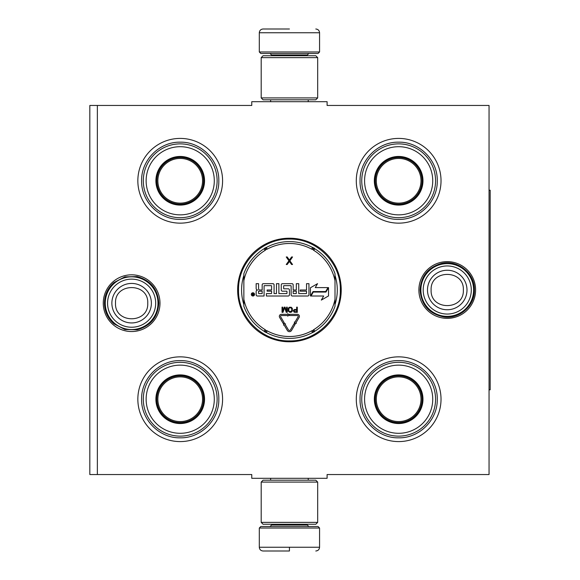 <?xml version="1.0" encoding="UTF-8"?>
<svg xmlns="http://www.w3.org/2000/svg" width="580" height="580" viewBox="0 0 580 580"><rect width="100%" height="100%" fill="white"/><g stroke="black" fill="none" stroke-linecap="round" stroke-linejoin="round"><path stroke-width="0.87" d="M97.36 105.451L251.771 105.451L251.771 101.688L327.098 101.688L327.098 105.451L489.049 105.451L489.049 474.549L327.098 474.549L327.098 478.311L251.771 478.311L251.771 474.549L97.36 474.549L97.36 105.451L89.828 105.451L89.828 474.549L97.36 474.549M237.648 290A51.787 51.787 0 0 0 289.435 341.787A51.787 51.787 0 0 0 341.221 290A51.787 51.787 0 0 0 289.435 238.213A51.787 51.787 0 0 0 237.648 290M103.269 303.18A28.362 28.362 0 0 0 131.631 331.543A28.362 28.362 0 0 0 159.993 303.18A28.362 28.362 0 0 0 131.631 274.818A28.362 28.362 0 0 0 103.269 303.18M418.883 290A28.362 28.362 0 0 0 447.238 318.362A28.362 28.362 0 0 0 475.6 290A28.362 28.362 0 0 0 447.238 261.638A28.362 28.362 0 0 0 418.883 290M356.287 180.779A42.369 42.369 0 0 1 398.656 138.41A42.369 42.369 0 0 1 441.025 180.779A42.369 42.369 0 0 1 398.656 223.148A42.369 42.369 0 0 1 356.287 180.779M137.844 180.779A42.369 42.369 0 0 1 180.213 138.41A42.369 42.369 0 0 1 222.582 180.779A42.369 42.369 0 0 1 180.213 223.148A42.369 42.369 0 0 1 137.844 180.779M356.287 399.221A42.369 42.369 0 0 1 398.656 356.852A42.369 42.369 0 0 1 441.025 399.221A42.369 42.369 0 0 1 398.656 441.59A42.369 42.369 0 0 1 356.287 399.221M137.844 399.221A42.369 42.369 0 0 1 180.213 356.852A42.369 42.369 0 0 1 222.582 399.221A42.369 42.369 0 0 1 180.213 441.59A42.369 42.369 0 0 1 137.844 399.221M335.008 275.42A47.843 47.843 0 0 1 335.008 304.58M243.861 304.58A47.843 47.843 0 0 1 243.861 275.42M289.435 340.902C262.232 341.598 237.836 317.202 238.532 290C237.836 262.798 262.232 238.402 289.435 239.098C316.637 238.402 341.04 262.798 340.337 290C341.04 317.202 316.637 341.598 289.435 340.902M105.263 303.18A26.361 26.361 0 0 1 131.631 276.82A26.361 26.361 0 0 1 157.992 303.18A26.361 26.361 0 0 1 131.631 329.549A26.361 26.361 0 0 1 105.263 303.18M107.575 303.18A24.048 24.048 0 0 1 131.631 279.132A24.048 24.048 0 0 1 155.679 303.18A24.048 24.048 0 0 1 131.631 327.236A24.048 24.048 0 0 1 107.575 303.18M420.877 290A26.361 26.361 0 0 1 447.238 263.639A26.361 26.361 0 0 1 473.606 290A26.361 26.361 0 0 1 447.238 316.361A26.361 26.361 0 0 1 420.877 290M423.19 290A24.048 24.048 0 0 1 447.238 265.952A24.048 24.048 0 0 1 471.293 290A24.048 24.048 0 0 1 447.238 314.048A24.048 24.048 0 0 1 423.19 290M259.303 528.025L260.812 526.517L318.058 526.517L319.565 528.025L259.303 528.025L259.303 547.237C259.528 549.521 260.782 550.775 263.074 551M289.435 551L263.074 551L289.435 551M289.435 550.862L289.435 547.52M319.565 51.975L259.303 51.975L260.812 53.483L318.058 53.483L319.565 51.975L319.565 32.763C319.341 30.479 318.087 29.225 315.796 29M289.435 29L263.074 29L289.435 29M261.188 522.377L317.68 522.377L315.796 524.262L263.074 524.262L261.188 522.377L261.188 482.082L317.68 482.082L315.796 480.197L263.074 480.197L261.188 482.082M317.68 57.623L261.188 57.623L263.074 55.738L315.796 55.738L317.68 57.623L317.68 97.918L315.796 99.803L263.074 99.803L261.188 97.918L317.68 97.918M204.131 180.779A23.918 23.918 0 0 1 180.213 204.696A23.918 23.918 0 0 1 156.296 180.779A23.918 23.918 0 0 1 180.213 156.861A23.918 23.918 0 0 1 204.131 180.779M204.537 180.779A24.316 24.316 0 0 0 180.213 156.462A24.316 24.316 0 0 0 155.897 180.779A24.316 24.316 0 0 0 180.213 205.095A24.316 24.316 0 0 0 204.537 180.779M146.131 180.779A34.082 34.082 0 0 0 180.213 214.861A34.082 34.082 0 0 0 214.295 180.779A34.082 34.082 0 0 0 180.213 146.696A34.082 34.082 0 0 0 146.131 180.779M217.123 180.779A36.91 36.91 0 0 0 180.213 143.869A36.91 36.91 0 0 0 143.303 180.779A36.91 36.91 0 0 0 180.213 217.688A36.91 36.91 0 0 0 217.123 180.779M180.213 219.385C159.587 219.914 141.085 201.405 141.607 180.779C141.085 160.153 159.587 141.643 180.213 142.172C200.839 141.643 219.349 160.153 218.819 180.779C219.349 201.405 200.839 219.914 180.213 219.385M180.213 203.131A22.352 22.352 0 0 1 157.862 180.779A22.352 22.352 0 0 1 180.213 158.427A22.352 22.352 0 0 1 202.565 180.779A22.352 22.352 0 0 1 180.213 203.131M180.213 204.131A23.352 23.352 0 0 1 156.861 180.779A23.352 23.352 0 0 1 180.213 157.426A23.352 23.352 0 0 1 203.565 180.779A23.352 23.352 0 0 1 180.213 204.131M204.131 399.221A23.918 23.918 0 0 1 180.213 423.139A23.918 23.918 0 0 1 156.296 399.221A23.918 23.918 0 0 1 180.213 375.303A23.918 23.918 0 0 1 204.131 399.221M204.537 399.221A24.316 24.316 0 0 0 180.213 374.905A24.316 24.316 0 0 0 155.897 399.221A24.316 24.316 0 0 0 180.213 423.538A24.316 24.316 0 0 0 204.537 399.221M146.131 399.221A34.082 34.082 0 0 0 180.213 433.303A34.082 34.082 0 0 0 214.295 399.221A34.082 34.082 0 0 0 180.213 365.139A34.082 34.082 0 0 0 146.131 399.221M217.123 399.221A36.91 36.91 0 0 0 180.213 362.312A36.91 36.91 0 0 0 143.303 399.221A36.91 36.91 0 0 0 180.213 436.131A36.91 36.91 0 0 0 217.123 399.221M180.213 437.827C159.587 438.357 141.085 419.848 141.607 399.221C141.085 378.595 159.587 360.086 180.213 360.615C200.839 360.086 219.349 378.595 218.819 399.221C219.349 419.848 200.839 438.357 180.213 437.827M180.213 421.573A22.352 22.352 0 0 1 157.862 399.221A22.352 22.352 0 0 1 180.213 376.87A22.352 22.352 0 0 1 202.565 399.221A22.352 22.352 0 0 1 180.213 421.573M180.213 422.574A23.352 23.352 0 0 1 156.861 399.221A23.352 23.352 0 0 1 180.213 375.869A23.352 23.352 0 0 1 203.565 399.221A23.352 23.352 0 0 1 180.213 422.574M243.861 306.291A48.394 48.394 0 0 0 264.125 331.252A48.394 48.394 0 0 1 243.861 306.291L243.861 273.709A48.394 48.394 0 0 1 264.125 248.748L265.111 250.357A2.632 2.632 0 0 0 266.01 249.429L265.625 247.442M335.008 273.709A48.394 48.394 0 0 0 314.744 248.748A48.394 48.394 0 0 1 335.008 273.709L335.008 306.291A48.394 48.394 0 0 1 314.744 331.252L313.758 329.643A2.632 2.632 0 0 0 312.859 330.571L313.251 332.558M266.365 332.543A48.394 48.394 0 0 0 312.504 332.543A48.394 48.394 0 0 1 266.365 332.543L267.264 330.89A2.632 2.632 0 0 0 266.01 330.571L264.487 331.905M314.389 331.905L312.859 330.571A2.639 2.639 0 0 0 311.605 330.89A46.516 46.516 0 0 1 267.264 330.89M312.504 247.457A48.394 48.394 0 0 0 266.365 247.457A48.394 48.394 0 0 1 312.504 247.457L311.605 249.11A2.632 2.632 0 0 0 312.859 249.429L314.389 248.095M264.487 248.095L266.01 249.429A2.639 2.639 0 0 0 267.264 249.11A46.516 46.516 0 0 1 311.605 249.11M265.625 332.558L266.01 330.571A2.639 2.639 0 0 0 265.111 329.643A46.516 46.516 0 0 1 243.861 299.309M254.54 294.386A1.617 1.617 0 0 0 252.923 292.769A1.617 1.617 0 0 0 251.299 294.386A1.617 1.617 0 0 0 252.923 296.01A1.617 1.617 0 0 0 254.54 294.386M257.346 296.01L264.089 296.01L264.089 286.027A0.377 0.377 0 0 1 264.465 285.65L271.208 285.65A0.377 0.377 0 0 1 271.585 286.027L271.585 290L267.141 290L267.141 291.189L271.585 291.189L271.585 293.219A0.377 0.377 0 0 1 271.208 293.596L266.387 293.596L266.387 296.01L288.245 296.01A1.189 1.189 0 0 0 289.435 294.821L289.435 290A1.189 1.189 0 0 0 288.245 288.811L284.012 288.811A0.377 0.377 0 0 1 283.635 288.434L283.635 286.027A0.377 0.377 0 0 1 284.012 285.65L290.754 285.65A0.377 0.377 0 0 1 291.131 286.027L291.131 294.821A1.189 1.189 0 0 0 292.313 296.01L307.762 296.01A1.189 1.189 0 0 0 308.944 294.821L308.944 283.671L306.537 283.671L306.537 290L300.208 290L300.208 291.189L306.537 291.189L306.537 293.219A0.377 0.377 0 0 1 306.16 293.596L298.736 293.596L298.736 283.671L296.329 283.671L296.329 290L293.161 290L293.161 284.86A1.189 1.189 0 0 0 291.979 283.671L282.445 283.671A1.189 1.189 0 0 0 281.264 284.86L281.264 290A1.189 1.189 0 0 0 282.445 291.189L286.607 291.189A0.377 0.377 0 0 1 286.984 291.566L286.984 293.219A0.377 0.377 0 0 1 286.607 293.596L278.893 293.596L278.893 283.671L276.479 283.671L276.479 293.596L274.072 293.596L274.072 284.86A1.189 1.189 0 0 0 272.883 283.671L263.356 283.671A1.189 1.189 0 0 0 262.167 284.86L262.167 290L259.76 290A1.189 1.189 0 0 1 258.571 288.811L258.571 283.671L256.157 283.671L256.157 288.492A1.508 1.508 0 0 0 257.665 290A1.508 1.508 0 0 0 256.157 291.508L256.157 294.821A1.189 1.189 0 0 0 257.346 296.01M311.018 296.01L323.683 296.01L321.32 300.092L328.534 295.93L328.534 287.607L325.967 292.052L313.301 292.052L311.018 296.01M315.274 287.607L317.55 283.656L310.452 287.76L310.452 296.01L313.019 291.566L325.685 291.566L327.968 287.607L315.274 287.607M283.489 325.133L284.012 324.822L287.361 330.484A2.407 2.407 0 0 0 291.515 330.469L295.104 324.307L294.06 323.705L290.478 329.868A1.204 1.204 0 0 1 288.398 329.875L285.048 324.213L285.563 323.901L283.917 323.481L283.489 325.133M298.091 316.774L294.857 322.335L294.336 322.031L294.77 323.676L296.416 323.241L295.901 322.944L299.135 317.376A2.037 2.037 0 0 0 297.373 314.324L289.435 314.324L289.435 315.527L297.373 315.527A0.826 0.826 0 0 1 298.091 316.774M283.207 323.459L284.243 322.85L280.655 316.774A0.826 0.826 0 0 1 281.365 315.527L287.767 315.527L287.767 316.165L288.97 314.933L287.767 313.678L287.767 314.324L281.365 314.324A2.037 2.037 0 0 0 279.611 317.39L283.207 323.459M293.291 310.677L294.161 312.221L297.301 312.337L297.301 307.139L296.648 307.139L296.648 309.459L294.161 309.568L293.291 310.677M289.826 312.337L291.24 312.221L292.32 311.119L292.32 308.35L291.24 307.248L289.289 307.248L288.202 308.35L288.202 311.119L289.826 312.337M284.2 307.139L282.685 311.228L282.685 307.139L282.032 307.139L282.032 312.337L283.004 312.337L284.628 307.69L286.259 312.337L287.231 312.337L287.231 307.139L286.578 307.139L286.578 311.228L285.063 307.139L284.2 307.139M289.398 260.014L287.201 256.969L286.259 256.969L288.927 260.819L286.259 264.502L287.201 264.502L289.398 261.457L291.595 264.502L292.537 264.502L289.869 260.819L292.537 256.969L291.595 256.969L289.398 260.014M313.251 247.442L312.859 249.429A2.639 2.639 0 0 0 313.758 250.357A46.516 46.516 0 0 1 335.008 280.691M252.373 295.517L252.198 293.226L252.684 293.226L252.865 294.234L253.351 294.234L253.619 293.226L253.619 295.517L252.373 295.517M258.571 291.189L262.167 291.189L262.167 293.596L258.948 293.596A0.377 0.377 0 0 1 258.571 293.219L258.571 291.189M293.161 291.189L296.329 291.189L296.329 293.219A0.377 0.377 0 0 1 295.952 293.596L293.538 293.596A0.377 0.377 0 0 1 293.161 293.219L293.161 291.189M296.648 310.126L296.648 311.779L294.053 311.453L294.27 310.235L296.648 310.126M289.826 311.67L288.855 311.01L288.855 308.466L289.826 307.799L291.131 307.907L291.776 308.908L291.668 311.01L289.826 311.67M252.684 294.64L253.351 295.126L253.351 294.64L252.684 294.64M422.574 180.779A23.918 23.918 0 0 1 398.656 204.696A23.918 23.918 0 0 1 374.738 180.779A23.918 23.918 0 0 1 398.656 156.861A23.918 23.918 0 0 1 422.574 180.779M422.972 180.779A24.316 24.316 0 0 0 398.656 156.462A24.316 24.316 0 0 0 374.339 180.779A24.316 24.316 0 0 0 398.656 205.095A24.316 24.316 0 0 0 422.972 180.779M364.574 180.779A34.082 34.082 0 0 0 398.656 214.861A34.082 34.082 0 0 0 432.738 180.779A34.082 34.082 0 0 0 398.656 146.696A34.082 34.082 0 0 0 364.574 180.779M435.565 180.779A36.91 36.91 0 0 0 398.656 143.869A36.91 36.91 0 0 0 361.746 180.779A36.91 36.91 0 0 0 398.656 217.688A36.91 36.91 0 0 0 435.565 180.779M398.656 219.385C378.029 219.914 359.52 201.405 360.049 180.779C359.52 160.153 378.029 141.643 398.656 142.172C419.282 141.643 437.791 160.153 437.262 180.779C437.791 201.405 419.282 219.914 398.656 219.385M398.656 203.131A22.352 22.352 0 0 1 376.304 180.779A22.352 22.352 0 0 1 398.656 158.427A22.352 22.352 0 0 1 421.007 180.779A22.352 22.352 0 0 1 398.656 203.131M398.656 204.131A23.352 23.352 0 0 1 375.303 180.779A23.352 23.352 0 0 1 398.656 157.426A23.352 23.352 0 0 1 422.008 180.779A23.352 23.352 0 0 1 398.656 204.131M422.574 399.221A23.918 23.918 0 0 1 398.656 423.139A23.918 23.918 0 0 1 374.738 399.221A23.918 23.918 0 0 1 398.656 375.303A23.918 23.918 0 0 1 422.574 399.221M422.972 399.221A24.316 24.316 0 0 0 398.656 374.905A24.316 24.316 0 0 0 374.339 399.221A24.316 24.316 0 0 0 398.656 423.538A24.316 24.316 0 0 0 422.972 399.221M364.574 399.221A34.082 34.082 0 0 0 398.656 433.303A34.082 34.082 0 0 0 432.738 399.221A34.082 34.082 0 0 0 398.656 365.139A34.082 34.082 0 0 0 364.574 399.221M435.565 399.221A36.91 36.91 0 0 0 398.656 362.312A36.91 36.91 0 0 0 361.746 399.221A36.91 36.91 0 0 0 398.656 436.131A36.91 36.91 0 0 0 435.565 399.221M398.656 437.827C378.029 438.357 359.52 419.848 360.049 399.221C359.52 378.595 378.029 360.086 398.656 360.615C419.282 360.086 437.791 378.595 437.262 399.221C437.791 419.848 419.282 438.357 398.656 437.827M398.656 421.573A22.352 22.352 0 0 1 376.304 399.221A22.352 22.352 0 0 1 398.656 376.87A22.352 22.352 0 0 1 421.007 399.221A22.352 22.352 0 0 1 398.656 421.573M398.656 422.574A23.352 23.352 0 0 1 375.303 399.221A23.352 23.352 0 0 1 398.656 375.869A23.352 23.352 0 0 1 422.008 399.221A23.352 23.352 0 0 1 398.656 422.574M489.049 190.196L490.173 190.196L490.173 389.803L489.049 389.803M151.38 303.18A19.756 19.756 180 0 0 131.631 283.431A19.756 19.756 180 0 0 111.875 303.18A19.756 19.756 0 0 0 131.631 322.937A19.756 19.756 0 0 0 151.38 303.18M147.748 303.18C148.756 282.395 114.506 282.395 115.514 303.18C114.506 323.966 148.756 323.966 147.748 303.18M466.994 290A19.756 19.756 180 0 0 447.238 270.244A19.756 19.756 180 0 0 427.489 290A19.756 19.756 0 0 0 447.238 309.756A19.756 19.756 0 0 0 466.994 290M463.355 290C464.363 269.214 430.113 269.214 431.121 290C430.113 310.786 464.363 310.786 463.355 290M271.549 524.262L271.549 525.016L307.327 525.016L308.828 526.517M319.565 528.025L319.565 547.237L259.303 547.237M307.327 55.738L307.327 54.984L271.549 54.984L270.041 53.483M259.303 51.975L259.303 32.763L319.565 32.763M335.008 306.291A48.394 48.394 0 0 1 314.744 331.252M243.861 273.709A48.394 48.394 0 0 1 264.125 248.748M264.125 331.252L265.111 329.643M335.008 299.309A46.516 46.516 0 0 1 313.758 329.643M314.744 248.748L313.758 250.357M243.861 280.691A46.516 46.516 0 0 1 265.111 250.357M312.504 332.543L311.605 330.89M266.365 247.457L267.264 249.11M270.642 478.311L270.642 480.197M308.226 478.311L308.226 480.197M307.327 524.262L307.327 525.016M271.549 525.016L270.041 526.517M319.565 547.237C319.341 549.521 318.087 550.775 315.796 551M270.642 101.688L270.642 99.803M308.226 101.688L308.226 99.803M271.549 55.738L271.549 54.984M307.327 54.984L308.828 53.483M259.303 32.763C259.528 30.479 260.782 29.225 263.074 29M317.68 522.377L317.68 482.082M261.188 57.623L261.188 97.918M474.411 290C474.882 305.624 459.737 319.188 444.258 317.006C429.352 314.135 421.29 305.131 420.065 290C420.978 276.211 428.054 267.373 441.315 263.48C457.548 259.26 474.991 273.238 474.411 290M158.804 303.18C157.854 317.159 150.633 326.025 137.141 329.788L124.874 329.498L113.984 323.843C107.793 318.348 104.618 311.46 104.458 303.18C104.618 294.901 107.793 288.013 113.984 282.518L124.874 276.863L137.141 276.573C150.633 280.336 157.854 289.202 158.804 303.18"/></g></svg>
